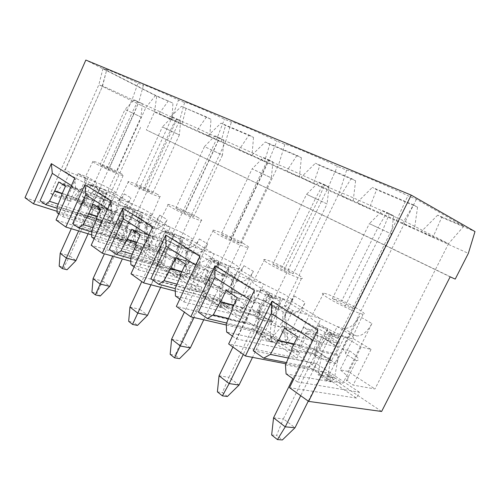 <?xml version="1.0" encoding="UTF-8"?>
<svg xmlns="http://www.w3.org/2000/svg" width="500" height="500" viewBox="0 0 500 500"><rect width="100%" height="100%" fill="white"/><g stroke="black" fill="none" stroke-linecap="round" stroke-linejoin="round"><path stroke-width="0.38" stroke-dasharray="2.5 1.88" d="M210.987 119.306L181.444 106.344L206.481 116.975L210.987 119.306L209.731 136.9L181.95 124.394L185.944 108.656M455.225 279.1L146.35 129.913L154.488 112.025L181.95 124.394L169.175 118.138L448.512 243.713L374.969 388.975L353.125 385.1L346.444 380.669C350.631 379.844 348.512 376.231 340.087 369.831L347.95 371.4L374.969 388.975M413.444 204.856L417.556 207.138L376.581 189.713L372.331 187.4L413.444 204.856L402.7 223.119L414.45 229.081L468.356 253.356M417.556 207.138L414.45 229.081L369.188 208.7L376.581 189.713M351.281 178.463L355.594 180.787L319.788 165.569L315.4 163.225L351.281 178.463L340.825 195.3L353.106 201.462L369.188 208.7L357.025 202.581L372.331 187.4M355.594 180.787L353.106 201.462L313.512 183.631L319.788 165.569M296.944 155.387L301.369 157.731L269.819 144.319L265.344 141.969L296.944 155.387L286.788 171.006L313.512 183.631L300.981 177.387L315.4 163.225M301.369 157.731L299.381 177.269L264.45 161.537L269.819 144.319M249.031 135.044L253.519 137.387L225.506 125.475L221 123.144L249.031 135.044L239.188 149.606L264.45 161.537L251.731 155.25L265.344 141.969M253.519 137.387L251.938 155.906L220.888 141.925L225.506 125.475M206.481 116.975L196.931 130.612L220.888 141.925L208.094 135.631L221 123.144M450.15 276.844L146.35 129.913M25 197.712L97.975 221.194L381.625 411.469M97.975 221.194L140.612 127.275M312.919 340.225L316.863 342.75L297.494 381.925L359.431 392.256L356.488 398.088L313.525 369.094L285.906 363.781M356.488 398.088L289.506 387.669M57.075 211.319L99.887 224.938L123.194 240.662L56.05 220.006M91.725 234.887L133.294 247.481L159.262 265L91.194 245.25M130.831 261.325L170.556 272.619L199.669 292.269L130.975 273.819M175.3 291.156L212.375 300.844L245.256 323.025L176.363 306.413M226.306 325.019L259.65 332.744L297.069 357.994L228.644 343.956M437.675 215.144L421.362 231.506L432.912 237.394L441.688 217.4L437.675 215.144L463.787 226.231L416.381 199.262L407.944 195.738C379.875 182.456 350.344 170.244 346.625 170.156L337.4 166.306C311.406 154.006 286.25 143.606 284.856 144.381L276.9 141.062C252.7 129.619 231.012 120.65 231.369 122.062L224.438 119.175C201.794 108.469 182.913 100.656 184.606 102.556L178.519 100.013C157.244 89.956 140.65 83.094 143.375 85.35L137.981 83.1C118.138 73.725 103.475 67.644 106.669 70.006L102.481 86.312L65.312 169.669L69.725 172.406L85.969 178.388L80.469 190.619L79.206 189.812L70.763 201.419L66.838 198.8L78.131 173.588L85.969 178.388M154.488 112.025L156.706 96.225L172.925 103.119L155.619 95.381L102.987 68.5L106.75 70.069M156.706 96.225L85.838 60.056M441.688 217.4L475 231.562M328.356 332.638L319.644 350.231L336.031 353.931L344.544 336.825L328.356 332.638L337.731 338.444L397.556 218.088C370.7 205.394 342.131 192.681 339.55 192.181L284.425 305.419L292.838 310.631L309.288 315.225L301.206 331.675L298.831 330.156L285.438 344.862L268.581 341.119L256.231 332.75L273.144 336.644L285.438 344.862M463.787 226.231L448.512 243.713L405.594 221.675L397.556 218.088L407.944 195.738M346.625 170.156L339.55 192.181L328.319 187.169L337.4 166.306M337.731 338.444C311.194 326.294 285.062 309.819 284.425 305.419M256.231 332.75L260.387 311.881L258.137 310.425L266.056 294.037L274.088 299.012L328.319 187.169C303.369 175.369 279 164.531 278.562 164.944L228.244 270.613L235.512 275.113L252.219 280.256L244.825 295.65L242.763 294.331L230.731 308.306L213.706 303.925L203.019 296.681L220.05 301.169L230.731 308.306M268.581 341.119L282.188 325.988L284.581 327.537L292.838 310.631M284.856 144.381L278.562 164.944L268.875 160.619L276.9 141.062M213.706 303.925L225.906 289.562L227.969 290.9L235.512 275.113M203.019 296.681L207.044 277.362L205.094 276.1L212.35 260.769L219.306 265.075L268.875 160.619C245.569 149.606 224.544 140.256 225.725 141.35L179.462 240.394L185.8 244.319L202.562 249.831L195.75 264.288L193.95 263.137L183.044 276.444L166.038 271.613L156.694 265.281L173.681 270.188L183.044 276.444M220.05 301.169L223.931 282.294L221.981 281.05L229.106 266.094L252.219 280.256M78.131 173.588L88.281 177.35L96.875 182.587C90.512 179.919 86.419 178.544 84.594 178.469C83.606 178.55 84.406 179.394 86.988 181.012C93.025 184.819 108.725 191.775 113.944 192.975L131.494 203.65C125.394 201.112 121.394 199.8 119.494 199.706C118.231 199.781 119.188 200.812 122.362 202.8C129.169 207.087 145.631 214.35 150.581 215.275L170.275 227.256C164.519 224.881 160.656 223.637 158.7 223.525C157.069 223.581 158.225 224.85 162.175 227.325C169.906 232.194 187.194 239.775 191.775 240.344L214.031 253.888C208.7 251.713 205.031 250.55 203.031 250.406C200.925 250.438 202.35 252.013 207.306 255.131C216.163 260.694 234.356 268.631 238.425 268.738L263.781 284.169C258.962 282.225 255.55 281.169 253.55 280.988C250.825 280.963 252.619 282.938 258.913 286.925C268.75 293.094 287.113 301.15 291.262 301.15L320.838 318.894C316.625 317.225 313.55 316.288 311.6 316.069C308.094 315.956 310.394 318.481 318.494 323.625C329.194 330.312 347.194 338.356 351.912 338.581L353.088 338.525L371.05 349.456L361.144 346.994L342.956 383.288L334.531 377.663L338.631 355.594L336.031 353.931M96.569 218.663L103.931 223.581L87.287 218.238L79.981 213.281L96.569 218.663L100.1 203.162L98.75 202.3L104.45 189.713L88.062 183.769L92.831 186.719C73.856 177.956 60.681 169.713 65.138 169.681L65.312 169.669M104.45 189.713L120.363 199.469L114.488 212.356L113.075 211.456L103.931 223.581M132.831 242.894L141.1 248.419L124.237 243.281L116.006 237.7L132.831 242.894L136.475 226.406L134.963 225.444L141.069 212.15L124.469 206.319L129.838 209.644C109.438 200.238 94.575 190.869 98.931 190.5L103.875 193.562L120.363 199.469M141.069 212.15L158.956 223.113L152.644 236.744L151.056 235.725L141.1 248.419M173.681 270.188L177.444 252.587L175.731 251.494L182.306 237.419L165.575 231.788L171.656 235.556C150.006 225.588 133.138 214.944 136.713 213.906L142.287 217.356L158.956 223.113M182.306 237.419L202.562 249.831M219.306 265.075C196.238 254.469 176.919 242.288 179.462 240.394M212.35 260.769L229.106 266.094M274.088 299.012C249.406 287.688 227.062 273.6 228.244 270.613M266.056 294.037L282.656 298.906L309.288 315.225M344.544 336.825L361.144 346.994M285.087 340.031L287.819 339.444C288.888 338.131 286.913 335.562 281.887 331.731L289.962 333.681L335.881 363.55L359.431 316.319L371.925 323.55C367.025 332.244 361.775 336.35 356.156 335.869L349.706 334.156L337.231 326.594L320.838 318.894L313.575 333.625L303.644 327.35L294.394 346.188L285.087 340.031L284.738 315.406L291.688 301.156C293.669 300.812 291.531 298.712 285.262 294.85L263.781 284.169L257.125 297.956L272.375 305.119L271.356 324.837C260.706 318.688 250.256 313.8 240.012 310.169L257.125 297.956M284.738 315.406L285.381 315.2C285.994 314.694 285.225 313.575 283.075 311.844L272.375 305.119L279.094 306.994C284.887 307.675 290.012 304.019 294.481 296.025L279.456 326.844L271.356 324.837M281.887 331.731L283.075 311.844L289.775 313.675C295.55 314.306 300.706 310.575 305.238 302.481L289.962 333.681M102.987 68.5L98.863 84.7L145.8 107.625L99.481 209.775L113.025 218.588L124.294 193.881C120.812 200.219 116.237 202.775 110.575 201.55L103.906 199.206L91.919 193.575L96.875 182.587C103.45 185.406 108.831 188.056 113.019 190.538C115.781 192.225 116.681 193.125 115.725 193.25L113.944 192.975L108.819 204.256L107.844 222.619C111.256 223.444 113.131 223.506 113.469 222.812C113.669 222.288 113.012 221.412 111.506 220.194L119.562 222.838L147.713 241.15L159.738 215.15C156.05 221.838 151.337 224.606 145.6 223.463L138.856 221.181L126.194 215.231L131.494 203.65C138.319 206.562 144.056 209.394 148.713 212.15C152.094 214.225 153.175 215.319 151.944 215.444L150.581 215.275L145.094 227.175L144.338 246.794C147.331 247.419 149.025 247.4 149.419 246.731C149.731 246.075 148.881 244.944 146.862 243.337L155 245.888L186.469 266.363L199.356 238.931C195.444 246 190.594 249.025 184.8 247.994L178.012 245.8L164.587 239.494L170.275 227.256C177.369 230.256 183.519 233.294 188.719 236.381C192.913 238.956 194.213 240.3 192.631 240.425L191.775 240.344L185.869 252.938L185.387 273.988C187.9 274.413 189.375 274.312 189.812 273.694C190.3 272.869 189.181 271.388 186.469 269.262L194.644 271.675L230.062 294.719L243.944 265.688C239.769 273.194 234.775 276.506 228.962 275.625L222.175 273.562L207.9 266.856L214.031 253.888C221.406 256.969 228.025 260.25 233.881 263.731C239.131 266.962 240.731 268.637 238.681 268.75L232.037 282.106L231.919 304.806L235.562 304.325C236.287 303.281 234.812 301.344 231.131 298.5L239.294 300.719L279.456 326.844M239.294 300.719L253.388 271.356C249.156 278.95 244.137 282.325 238.319 281.481L228.962 275.625M194.644 271.675L207.712 243.944C203.75 251.1 198.869 254.175 193.069 253.169L184.8 247.994M155 245.888L167.181 219.619C163.456 226.381 158.719 229.2 152.963 228.075L145.6 223.463M119.562 222.838L130.969 197.887C127.45 204.294 122.85 206.887 117.169 205.675L110.575 201.55M155.619 95.381L145.8 107.625L169.175 118.138L181.444 106.344M371.925 323.55L347.95 371.4M303.644 327.35C314.088 331.1 325.312 336.35 337.306 343.113L329.931 341.306L337.231 326.594L343.731 328.369C349.375 328.913 354.613 324.894 359.431 316.319M346.444 380.669L356.45 360.712L345.469 353.775L353.088 338.525C354.181 338.075 353.056 336.619 349.706 334.156L342.275 349.062L349.6 350.794L340.087 369.831M371.05 349.456L353.125 385.1M416.381 199.262L326.488 380.369L342.956 383.288M319.644 350.231L322.269 351.925L318 374.613L334.531 377.663M326.488 380.369L318 374.613M322.269 351.925L338.631 355.594M168.431 100.819L159.181 113.644L171.938 119.881L172.925 103.119M99.481 209.775L77.081 202.244L88.281 177.35M65.138 169.681L102.481 86.312L98.863 84.7L50.5 193.3L66.838 198.8M113.025 218.588L104.987 215.925C97.606 211.75 89.356 207.881 80.225 204.325L77.081 202.244M111.506 220.194L110.487 203.344L108.012 201.556L103.906 199.206L104.987 215.925M108.819 204.256L111.019 204.275L110.487 203.344L117.169 205.675M107.844 222.619L113.456 226.337L126.194 215.231M147.713 241.15L139.588 238.575C131.575 234.019 122.863 229.938 113.456 226.337M146.862 243.337L146.213 225.806L143.363 223.769L138.856 221.181L139.588 238.575M145.094 227.175L146.981 227.087L146.213 225.806L152.963 228.075M144.338 246.794L150.631 250.963L164.587 239.494M186.469 266.363L178.3 263.919C169.544 258.919 160.319 254.6 150.631 250.963M186.469 269.262L186.281 250.994L182.975 248.656L178.012 245.8L178.3 263.919M185.869 252.938L187.394 252.763L186.281 250.994L193.069 253.169M185.387 273.988L192.5 278.694L207.9 266.856M230.062 294.719L221.894 292.456C212.269 286.931 202.469 282.344 192.5 278.694M231.131 298.5L231.544 279.45L227.681 276.744L222.175 273.562L221.894 292.456M232.037 282.106L233.144 281.881C233.55 281.481 233.019 280.669 231.544 279.45L238.319 281.481M231.919 304.806L240.012 310.169M243.088 243.306C248.238 246.281 249.862 247.719 247.975 247.613C244.65 247.419 226.644 239.456 217.744 234.225C212.881 231.363 211.412 230.012 213.35 230.181C216.931 230.512 234.069 238.088 243.088 243.306M221.144 234.4L230.775 239.95L240.156 243.294L230.531 237.775L221.144 234.4L252.119 168.863L261.175 173.162L267.875 159.706L272.987 161.981L268.5 159.738L262.256 173.6L271.294 177.887L240.156 243.294M230.775 239.95L262.256 173.6L252.119 168.863L263.381 157.456L267.875 159.706M185.444 264.069L208.55 271.044L209.981 271.956L219.294 263.762L219.069 264.631L228.456 267.594L227.8 269.25L218.369 263.419L214.994 269.881L224.644 275.869L203.738 319.788M219.069 264.631L193.969 317.525M227.8 269.25L224.381 275.788L214.994 269.881M272.987 161.981L271.294 177.887L261.175 173.162L230.531 237.775M263.381 157.456L268.5 159.738M219.294 263.762L210.119 258.094L209.619 258.781L184.381 312.169M215.263 269.962L181.506 341.138L190.356 347.894M218.369 263.419L219.013 261.781L209.619 258.781M171.606 339.2L181.506 341.138L175.144 355.2L179.525 358.663M219.013 261.781L214.256 269.175L197.587 264.062L191.931 276.069L208.7 280.894L209.756 280.05L209.562 281.456L208.7 280.894L214.256 269.175L226.637 276.975L220.969 288.875L220.075 288.294L220.181 286.806L220.969 288.875L204.206 284.156L209.981 271.956L226.637 276.975L228.456 267.594M220.181 286.806L203.9 282.181L203.75 281.194L208.55 271.044L198.794 264.825L193.944 275.119L181.9 271.625M175.694 257.75L198.794 264.825L197.587 264.062L210.119 258.094M191.931 276.069L193.944 275.119M209.756 280.05L181.75 271.938M177.025 284.2L208.019 292.606L209.562 281.456L220.075 288.294L219.262 300.113L175.231 288.45M180.662 275.575L203.9 282.181L204.206 284.156M203.75 281.194L180.519 274.562M179.819 299.081L183.875 301.938L199.944 267.887L195.775 265.219M208.019 292.606L204.756 296.431L221.456 307.725L219.262 300.113M221.456 307.725L175.425 295.988M204.756 296.431L175.238 288.619M183.875 301.938L247.731 317.887L214.725 295.906L150.9 278.725M226.825 305.6L227.6 306.656C226.269 306.512 224.494 305.769 222.281 304.425L221.513 303.375C222.838 303.519 224.613 304.262 226.825 305.6M199.944 267.887L199.931 256.388M247.731 317.887L245.256 323.025M214.725 295.906L212.375 300.844M170.162 354.325L175.144 355.2M197.213 217.1C201.319 219.469 202.644 220.631 201.188 220.575C198.344 220.531 180.056 212.506 171.856 207.675C167.981 205.4 166.794 204.312 168.287 204.419C171.419 204.594 188.888 212.275 197.213 217.1M175.819 208.287L184.294 213.169L193.681 216.65L185.206 211.788L175.819 208.287L204.462 146.6L213.569 150.919L219.462 138.112L223.962 140.119L219.438 137.875L213.369 150.762L222.469 155.075L193.681 216.65M184.294 213.169L213.369 150.762L204.462 146.6L214.944 135.869L219.462 138.112M140.269 234.794L163.256 242.194L164.513 242.994L173.681 235.588L173.469 236.4L182.85 239.531L182.25 241.1L173.938 235.963L170.8 242.044L179.338 247.338L160.644 287.325M173.469 236.4L150.925 284.781M182.25 241.1L179.069 247.256L170.8 242.044M223.962 140.119L222.469 155.075L213.569 150.919L185.206 211.788M214.944 135.869L219.438 137.875M173.681 235.588L165.613 230.6L165.156 231.25L141.781 281.581M171.062 242.131L139.769 309.3L147.581 315.262M173.938 235.963L174.531 234.412L165.156 231.25M129.944 307.075L139.769 309.3L133.613 322.369L137.475 325.425M174.531 234.412L170.231 241.462L153.619 236.05L148.387 247.356L165.081 252.519L165.987 251.669L165.844 253.012L165.081 252.519L170.231 241.462L181.15 248.337L175.9 259.556L175.113 259.044L175.175 257.625L175.9 259.556L159.175 254.469L164.513 242.994L181.15 248.337L182.85 239.531M175.175 257.625L158.938 252.65L158.819 251.744L163.256 242.194L154.681 236.725L150.188 246.419L136.825 242.262M131.731 229.256L154.681 236.725L153.619 236.05L165.613 230.6M148.387 247.356L150.188 246.419M165.987 251.669L136.681 242.569M132.262 254.156L164.694 263.694L165.844 253.012L175.113 259.044L174.613 270.312L130.806 257.65M135.838 245.575L158.938 252.65L159.175 254.469M158.819 251.744L135.725 244.644M134.156 266.938L138.238 269.812L153.031 237.85L148.844 235.162M164.694 263.694L161.912 267.481L176.663 277.45L174.613 270.312M176.663 277.45L130.85 264.606M161.912 267.481L130.812 258.525M138.238 269.812L201.969 287.419L172.738 267.95L109.35 249.475M183.006 276.331L183.644 277.188C182.344 277.044 180.613 276.325 178.463 275.044L177.838 274.194C179.137 274.337 180.856 275.05 183.006 276.331M153.031 237.85L152.669 226.881M201.969 287.419L199.669 292.269M172.738 267.95L170.556 272.619M128.669 321.344L133.613 322.369M156.594 193.894C159.906 195.806 160.994 196.75 159.869 196.731C157.463 196.812 138.956 188.725 131.387 184.262C128.275 182.431 127.294 181.55 128.456 181.606C131.169 181.663 148.9 189.425 156.594 193.894M135.769 185.206L143.281 189.537L152.619 193.1L145.087 188.781L135.769 185.206L162.394 126.95L171.475 131.25L176.713 119.05L180.694 120.825L176.175 118.594L170.281 130.638L179.369 134.938L152.619 193.1M143.281 189.537L170.281 130.638L162.394 126.95L172.194 116.819L176.713 119.05M100.588 209.069L124.431 217.456L133.425 210.719L133.219 211.481L142.537 214.725L141.988 216.213L134.606 211.65L131.662 217.394L139.269 222.113L122.344 258.913M133.219 211.481L112.731 256.175M141.988 216.213L139.006 222.025L131.662 217.394M180.694 120.825L179.369 134.938L171.475 131.25L145.087 188.781M172.194 116.819L176.175 118.594M133.425 210.719L126.269 206.3L125.85 206.912L104.412 253.812M131.925 217.488L102.762 281.069L109.712 286.369M134.606 211.65L135.144 210.181L125.85 206.912M93.062 278.637L102.762 281.069L96.806 293.281L100.244 296M135.144 210.181L131.231 216.912L114.781 211.306L109.906 221.994L126.438 227.375L127.219 226.525L127.112 227.819L126.438 227.375L131.231 216.912L140.931 223.019L136.044 233.631L135.35 233.175L135.381 231.819L136.044 233.631L119.469 228.294L124.431 217.456L140.931 223.019L142.537 214.725M135.381 231.819L119.281 226.612L119.194 225.769L123.319 216.744L115.719 211.906L111.544 221.062L97.269 216.388M93.05 204.188L115.719 211.906L114.781 211.306L126.269 206.3M109.906 221.994L111.544 221.062M127.219 226.525L97.131 216.688M92.981 227.662L126.281 238.056L127.112 227.819L135.35 233.175L135.1 243.944L91.775 230.594M96.456 219.225L119.281 226.612L119.469 228.294M119.194 225.769L96.375 218.363M94.144 238.769L98.206 241.631L111.919 211.525L107.744 208.85M126.281 238.056L123.9 241.794L137.019 250.656L135.1 243.944M137.019 250.656L91.7 237.05M123.9 241.794L91.756 231.944M98.206 241.631L161.406 260.406L135.338 243.05L72.7 223.675M144.094 250.338L144.625 251.038C143.35 250.888 141.669 250.2 139.581 248.969L139.056 248.275C140.325 248.419 142.006 249.106 144.094 250.338M111.919 211.525L111.287 201.056M161.406 260.406L159.262 265M135.338 243.05L133.294 247.481M91.931 292.144L96.806 293.281M120.369 173.2C123.069 174.756 123.981 175.538 123.1 175.538C121.088 175.725 102.431 167.594 95.444 163.463C92.906 161.975 92.094 161.25 92.994 161.275C95.331 161.238 113.263 169.069 120.369 173.2M100.119 164.669L106.825 168.531L116.069 172.138L109.338 168.281L100.119 164.669L124.994 109.481L134 113.744L138.675 102.088L142.231 103.675L137.744 101.469L132.025 112.762L141.05 117.037L116.069 172.138M106.825 168.531L132.025 112.762L124.994 109.481L134.194 99.887L138.675 102.088M65.45 186.3L88.825 194.775L97.631 188.606L78.637 230.925M97.431 189.325L106.638 192.638L103.331 199.556L96.762 195.419L69.731 255.869L75.95 260.613M97.025 195.512L103.331 199.556M103.594 199.644L88.112 233.794M142.231 103.675L141.05 117.037L134 113.744L109.338 168.281M134.194 99.887L137.744 101.469M97.631 188.606L91.237 184.656L90.85 185.244L71.275 228.694M60.188 253.294L69.731 255.869L63.969 267.331L67.044 269.762M106.131 194.05L99.531 189.969L96.762 195.419M99.531 189.969L100.031 188.575L90.85 185.244M100.031 188.575L96.45 195.019L80.219 189.288L75.662 199.419L91.962 204.95L92.638 204.106L92.569 205.344L91.962 204.95L96.45 195.019L105.119 200.481L100.556 210.538L99.931 210.131L99.938 208.837L100.556 210.538L84.194 205.044L88.825 194.775L105.119 200.481L106.638 192.638M99.938 208.837L84.05 203.475L83.981 202.688L87.837 194.144L81.056 189.825L77.15 198.506L62.263 193.431M58.75 181.956L81.056 189.825L80.219 189.288L91.237 184.656M58.794 213.881L62.819 216.719L75.588 188.263L71.45 185.613M75.662 199.419L77.15 198.506M92.638 204.106L62.131 193.719M99.887 220.438L101.688 226.781L89.944 218.844L91.994 215.169L92.569 205.344L99.931 210.131L99.887 220.438L57.2 206.625M61.588 195.888L84.05 203.475L84.194 205.044M83.981 202.688L61.525 195.087M101.688 226.781L57.038 212.65M89.944 218.844L57.156 208.3M62.819 216.719L125.194 236.294L101.806 220.725L40.125 200.744M109.306 227.094L109.75 227.675C108.506 227.519 106.869 226.85 104.838 225.669L104.4 225.1C105.644 225.25 107.275 225.919 109.306 227.094M91.994 215.169L58.219 204.131M75.588 188.263L74.75 178.25M125.194 236.294L123.194 240.662M101.806 220.725L99.887 224.938M59.175 266.106L63.969 267.331M80.225 204.325L91.919 193.575M50.5 193.3L54.394 195.938L62.894 184.069L64.15 184.881L69.725 172.406M64.15 184.881L80.469 190.619M54.394 195.938L70.763 201.419M62.894 184.069L79.206 189.812M102.35 86.231L102.244 86.169C99.081 84.319 113.269 90.65 132.144 99.556L137.981 83.1M92.831 186.719L132.144 99.562L138.719 102.5L98.931 190.5M143.375 85.35L138.719 102.5C135.375 100.5 151.488 107.669 172.075 117.387M87.287 218.238L96.506 205.825L97.912 206.731L103.875 193.562M88.062 183.769L82.281 196.619L83.619 197.481L79.981 213.281M97.912 206.731L114.488 212.356M96.506 205.825L113.075 211.456M83.619 197.481L100.1 203.162M82.281 196.619L98.75 202.3M129.838 209.644L172.075 117.394L178.519 100.013M172.075 117.394L179.5 120.706L136.713 213.906M184.606 102.556L179.5 120.706C177.094 119.1 195.419 127.25 217.281 137.575M124.237 243.281L134.288 230.275L135.869 231.3L142.287 217.356M124.469 206.319L118.263 219.906L119.769 220.881L116.006 237.7M135.869 231.3L152.644 236.744M134.288 230.275L151.056 235.725M119.769 220.881L136.475 226.406M118.263 219.906L134.963 225.444M171.656 235.556L217.275 137.581L224.438 119.175M217.275 137.581L225.725 141.35L231.369 122.062M166.038 271.613L177.069 257.956L178.869 259.125L185.8 244.319M165.575 231.788L158.887 246.194L160.594 247.3L156.694 265.281M178.869 259.125L195.75 264.288M177.069 257.956L193.95 263.137M160.594 247.3L177.444 252.587M158.887 246.194L175.731 251.494M345.469 353.775C346.625 353.206 345.556 351.631 342.275 349.062M349.6 350.794C358.2 356.919 360.481 360.225 356.45 360.712M355.269 307.381C363.638 312.256 366.244 314.55 363.094 314.281C358.713 313.675 341.356 305.819 330.85 299.669C322.887 294.95 320.519 292.781 323.756 293.181C328.3 293.894 344.663 301.275 355.269 307.381M329.931 341.306L313.575 333.625M335.881 363.55L327.969 361.894L337.306 343.113M327.969 361.894C316.081 354.994 304.887 349.762 294.394 346.188M332.406 298.506L345.213 305.887L354.219 308.706L341.481 301.4L332.406 298.506L369.356 223.625L377.944 227.719L386.825 212.75L393.625 215.781L389.412 213.625L382.863 229.938L391.375 233.988L354.219 308.706M345.213 305.887L382.863 229.938L369.356 223.625L382.594 210.581L386.825 212.75M297.562 336.737L320.175 342.156L322.081 343.369L331.488 333.069L331.238 334.075L340.312 336.413L339.506 338.288L327.038 330.581L323.094 337.962L335.75 345.838L308.256 401.131M331.238 334.075L300.688 395.694M339.506 338.288L335.494 345.775L323.094 337.962M393.625 215.781L391.375 233.988L377.944 227.719L341.481 301.4M382.594 210.581L389.412 213.625M331.488 333.069L319.306 325.55L292.863 378.663M323.35 338.025L283.356 418.837L295.025 427.738M327.038 330.581L327.825 328.731L318.694 326.312M273.55 417.806L283.356 418.837L276.594 435.381L282.369 439.944M327.825 328.731L321.863 336.912L305.587 332.863L298.856 346.55L315.275 350.231L316.75 349.431L316.413 350.969L315.275 350.231L321.863 336.912L338.225 347.212L331.475 360.769L330.294 360.006L330.519 358.356L331.475 360.769L315.181 357.312L322.081 343.369L338.225 347.212L340.312 336.413M330.519 358.356L314.681 354.938L314.438 353.75L320.175 342.156L307.188 333.881L301.406 345.613L294.025 343.944M284.456 328.244L307.188 333.881L305.587 332.863L319.306 325.55M298.856 346.55L301.406 345.613M316.75 349.431L293.869 344.263M288.4 358.05L313.738 363.169L316.413 350.969L330.294 360.006L328.556 373.062L285.444 364.85M291.887 350.006L314.681 354.938L315.181 357.312M314.438 353.75L291.65 348.781M297.494 381.925L293.669 379.231M313.738 363.169L309.137 366.975L331.131 381.838L328.556 373.062M331.131 381.838L286.081 373.894M309.137 366.975L286.438 362.562M359.431 392.256L316.281 363.531L253.225 350.763M333.4 376.8C334.844 377.8 335.256 378.35 334.631 378.45C333.244 378.288 331.362 377.463 329 375.981C327.569 374.994 327.163 374.444 327.781 374.35C329.162 374.513 331.037 375.325 333.4 376.8M316.863 342.75L317.944 330.05M316.281 363.531L313.525 369.094M271.65 434.994L276.594 435.381M295.3 273.131C301.825 276.919 303.869 278.719 301.419 278.544C297.575 278.156 279.894 270.262 270.238 264.594C264.044 260.938 262.2 259.244 264.713 259.506C268.775 260.012 285.525 267.488 295.3 273.131M272.856 264.194L283.906 270.562L293.169 273.694L282.15 267.375L272.856 264.194L306.562 194.294L315.462 198.525L323.137 184.35L329 186.969L324.613 184.744L318.206 199.731L327.062 203.944L293.169 273.694M283.906 270.562L318.206 199.731L306.562 194.294L318.738 182.125L323.137 184.35M237.331 297.706L260.356 304.044L261.994 305.094L271.394 295.95L243.269 354.462M271.156 296.881L280.456 299.587L278.156 304.594L276.044 308.331L265.306 301.569L228.95 377.331L239.062 385.05M265.575 301.644L276.044 308.331M276.306 308.4L252.519 357.362M329 186.969L327.062 203.944L315.462 198.525L282.15 267.375M318.738 182.125L324.613 184.744M271.394 295.95L260.881 289.456L260.325 290.175L232.913 347.025M219.044 375.781L228.95 377.331L222.387 392.537L227.387 396.494M279.731 301.35L268.944 294.675L265.306 301.569M268.944 294.675L269.65 292.938L260.325 290.175M269.65 292.938L264.35 300.712L247.775 296.031L241.625 308.825L258.319 313.175L259.562 312.35L259.306 313.819L258.319 313.175L264.35 300.712L278.519 309.625L272.35 322.306L271.331 321.644L271.488 320.075L272.35 322.306L255.706 318.106L261.994 305.094L278.519 309.625L280.456 299.587M271.488 320.075L255.319 315.95L255.125 314.869L260.356 304.044L249.15 296.906L243.875 307.875L233.738 305.206M226.094 290.419L249.15 296.906L247.775 296.031L260.881 289.456M241.625 308.825L243.875 307.875M259.562 312.35L233.581 305.525M228.512 318.525L257.262 325.481L259.306 313.819L271.331 321.644L270.113 334.05L226.25 323.812M232.144 310.025L255.319 315.95L255.706 318.106M255.125 314.869L231.956 308.919M232.419 336.112L236.4 338.919L253.969 302.481L249.875 299.856M257.262 325.481L253.406 329.312L272.481 342.206L270.113 334.05M272.481 342.206L226.631 332.044M253.406 329.312L226.594 323.019M236.4 338.919L299.762 352.525L262.188 327.512L198.4 312.169M276.531 338.806C277.669 339.594 277.994 340.031 277.5 340.119C276.137 339.969 274.312 339.188 272.025 337.781C270.9 337 270.581 336.569 271.069 336.481C272.425 336.631 274.244 337.406 276.531 338.806M253.969 302.481L254.425 290.4M299.762 352.525L297.069 357.994M262.188 327.512L259.65 332.744M217.394 391.869L222.387 392.537M284.581 327.537L301.206 331.675M282.188 325.988L298.831 330.156M260.387 311.881L277.137 316.294L274.9 314.862L282.656 298.906M273.144 336.644L277.137 316.294M258.137 310.425L274.9 314.862M227.969 290.9L244.825 295.65M225.906 289.562L242.763 294.331M205.094 276.1L221.981 281.05M207.044 277.362L223.931 282.294M289.775 313.675L279.094 306.994M294.481 296.025L305.238 302.481M243.944 265.688L253.388 271.356M199.356 238.931L207.712 243.944M159.738 215.15L167.181 219.619M124.294 193.881L130.969 197.887M343.731 328.369L356.156 335.869M226.35 272.294L216.938 266.431M180.912 243.969L172.619 238.8M140.738 218.925L133.369 214.338M104.963 196.625L98.381 192.519M337.781 341.763L325.344 334.006M278.156 304.594L267.394 297.881M232.237 282.106L238.619 268.75M233.144 281.881L235.562 304.325M247.975 247.613L238.681 268.75M213.35 230.181L203.031 250.406M221.513 303.375C220.681 305.044 220.938 306.494 222.281 307.725C224.331 308.938 226.106 308.581 227.6 306.656M186.694 252.981L192.581 240.425M187.394 252.763L189.812 273.694M201.188 220.575L192.631 240.425M168.287 204.419L158.7 223.525M177.838 274.194C177.1 275.731 177.344 277.075 178.569 278.212C180.538 279.4 182.231 279.062 183.644 277.188M146.444 227.288L151.906 215.444M146.981 227.087L149.419 246.731M159.869 196.731L151.944 215.444M128.456 181.606L119.494 199.706M139.056 248.275C138.4 249.7 138.637 250.95 139.762 252.019C141.662 253.181 143.281 252.856 144.625 251.038M110.6 204.462L115.694 193.25M111.019 204.275L113.469 222.812M123.1 175.538L115.725 193.25M92.994 161.275L84.594 178.469M104.4 225.1C103.806 226.431 104.031 227.6 105.081 228.606C106.919 229.75 108.475 229.438 109.75 227.675M102.244 86.169L106.669 70.006M363.094 314.281L351.912 338.581M323.756 293.181L311.6 316.069M285.381 315.2L287.819 339.444M327.781 374.35C326.7 376.344 327.006 378.081 328.7 379.562C330.962 380.85 332.944 380.475 334.631 378.45M301.419 278.544L291.262 301.15M264.713 259.506L253.55 280.988M271.069 336.481C270.125 338.3 270.4 339.875 271.9 341.219C274.044 342.463 275.906 342.094 277.5 340.119"/><path stroke-width="0.75" d="M455.225 279.1L468.356 253.356L475 231.562L411.219 195.125L308.625 401.394L381.625 411.469L450.15 276.844L455.225 279.1M285.906 363.781L245.4 355.994L228.644 343.956L254.425 290.4L214.994 265.788L190.819 316.794L176.363 306.413L199.931 256.388L165.781 235.069L143.569 282.863L130.975 273.819L152.669 226.881L122.8 208.244L102.269 253.2L91.194 245.25L111.287 201.056L84.944 184.613L65.856 227.05L56.05 220.006L74.75 178.25L51.344 163.637L33.519 203.831L57.075 211.319M245.4 355.994L271.906 301.312L317.944 330.05L289.506 387.669L308.625 401.394M411.219 195.125L85.838 60.056L25 197.712L33.519 203.831M65.856 227.05L91.725 234.887M102.269 253.2L130.831 261.325M143.569 282.863L175.3 291.156M190.819 316.794L226.306 325.019M203.738 319.788L190.356 347.894L180.45 346.019L171.606 339.2L184.381 312.169M193.969 317.525L174.537 357.806L170.162 354.325L171.606 339.2M181.9 271.625L170.725 268.381L175.694 257.75L185.444 264.069L180.519 274.562L180.662 275.575L175.231 288.45L175.425 295.988L179.819 299.081M170.725 268.381L164.013 280.669L158.763 284.256L150.9 278.725L166.05 246.188L195.775 265.219M181.75 271.938L170.256 268.612M177.025 284.2L164.013 280.669M175.238 288.619L158.763 284.256M165.781 235.069L166.05 246.188M190.356 347.894L179.525 358.663L174.537 357.806M160.644 287.325L147.581 315.262L137.738 313.087L129.944 307.075L141.781 281.581M150.925 284.781L132.525 324.412L128.669 321.344L129.944 307.075M136.825 242.262L127.144 239.25L131.731 229.256L140.269 234.794L135.725 244.644L135.838 245.575L130.806 257.65L130.85 264.606L134.156 266.938M127.144 239.25L120.981 250.837L116.25 254.331L109.35 249.475L123.362 218.85L148.844 235.162M136.681 242.569L126.725 239.475M132.262 254.156L120.981 250.837M130.812 258.525L116.25 254.331M122.8 208.244L123.362 218.85M147.581 315.262L137.475 325.425L132.525 324.412M122.344 258.913L109.712 286.369L99.987 283.975L93.062 278.637L104.412 253.812M112.731 256.175L95.356 294.869L91.931 292.144L93.062 278.637M97.269 216.388L88.787 213.612L93.05 204.188L100.588 209.069L96.375 218.363L96.456 219.225L91.775 230.594L91.7 237.05L94.144 238.769M88.787 213.612L83.094 224.575L78.806 227.975L72.7 223.675L85.731 194.756L107.744 208.85M97.131 216.688L88.406 213.837M92.981 227.662L83.094 224.575M91.756 231.944L78.806 227.975M84.944 184.613L85.731 194.756M109.712 286.369L100.244 296L95.356 294.869M88.112 233.794L75.95 260.613L66.375 258.062L60.188 253.294L71.275 228.694M78.637 230.925L66.375 258.062L62.237 268.544L59.175 266.106L60.188 253.294M62.263 193.431L54.769 190.875L58.75 181.956L65.45 186.3L61.525 195.087L61.588 195.888L57.2 206.625L57.038 212.65L58.794 213.881M54.769 190.875L49.481 201.275L45.569 204.575L40.125 200.744L52.3 173.35L71.45 185.613M62.131 193.719L54.425 191.094M57.156 208.3L45.569 204.575M58.219 204.131L49.481 201.275M51.344 163.637L52.3 173.35M75.95 260.613L67.044 269.762L62.237 268.544M308.256 401.131L295.025 427.738L285.25 426.831L273.55 417.806L292.863 378.663M300.688 395.694L285.25 426.831L277.431 439.588L271.65 434.994L273.55 417.806M294.025 343.944L278.506 340.425L284.456 328.244L297.562 336.737L291.65 348.781L291.887 350.006L285.444 364.85L286.081 373.894L293.669 379.231M278.506 340.425L277.906 340.65L270.381 354.406L263.712 358.144L253.225 350.763L271.288 313.569L312.919 340.225M293.869 344.263L277.906 340.65M288.4 358.05L270.381 354.406M286.438 362.562L263.712 358.144M271.906 301.312L271.288 313.569M295.025 427.738L282.369 439.944L277.431 439.588M252.519 357.362L239.062 385.05L229.169 383.587L219.044 375.781L232.913 347.025M243.269 354.462L229.169 383.587L222.4 395.85L217.394 391.869L219.044 375.781M233.738 305.206L220.675 301.769L226.094 290.419L237.331 297.706L231.956 308.919L232.144 310.025L226.25 323.812L226.631 332.044L232.419 336.112M220.675 301.769L220.15 302L213.319 314.85L207.431 318.525L198.4 312.169L214.881 277.45L249.875 299.856M233.581 305.525L220.15 302M228.512 318.525L213.319 314.85M226.594 323.019L207.431 318.525M214.994 265.788L214.881 277.45M239.062 385.05L227.387 396.494L222.4 395.85"/></g></svg>
